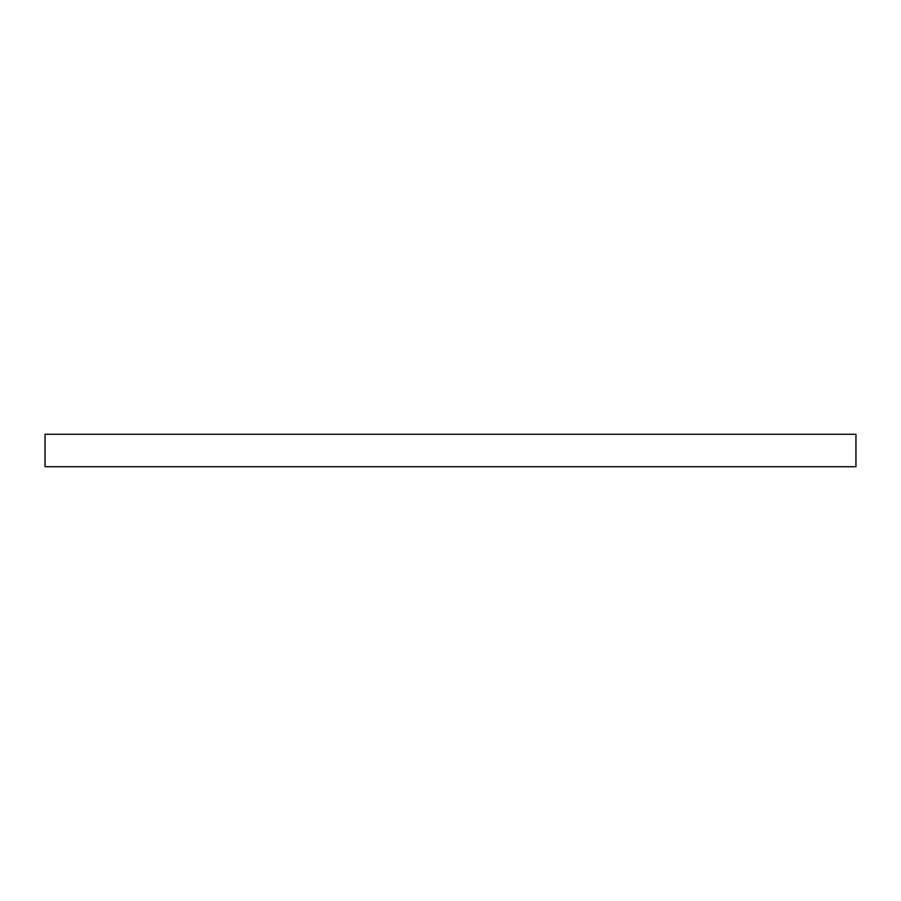 <?xml version="1.0" encoding="UTF-8"?>
<svg xmlns="http://www.w3.org/2000/svg" width="901" height="901" viewBox="0 0 901 901"><rect width="100%" height="100%" fill="white"/><g stroke="black" fill="none" stroke-linecap="round" stroke-linejoin="round"><path stroke-width="1.35" d="M855.95 466.718L45.05 466.718L45.05 434.282L855.95 434.282L855.95 466.718"/></g></svg>
